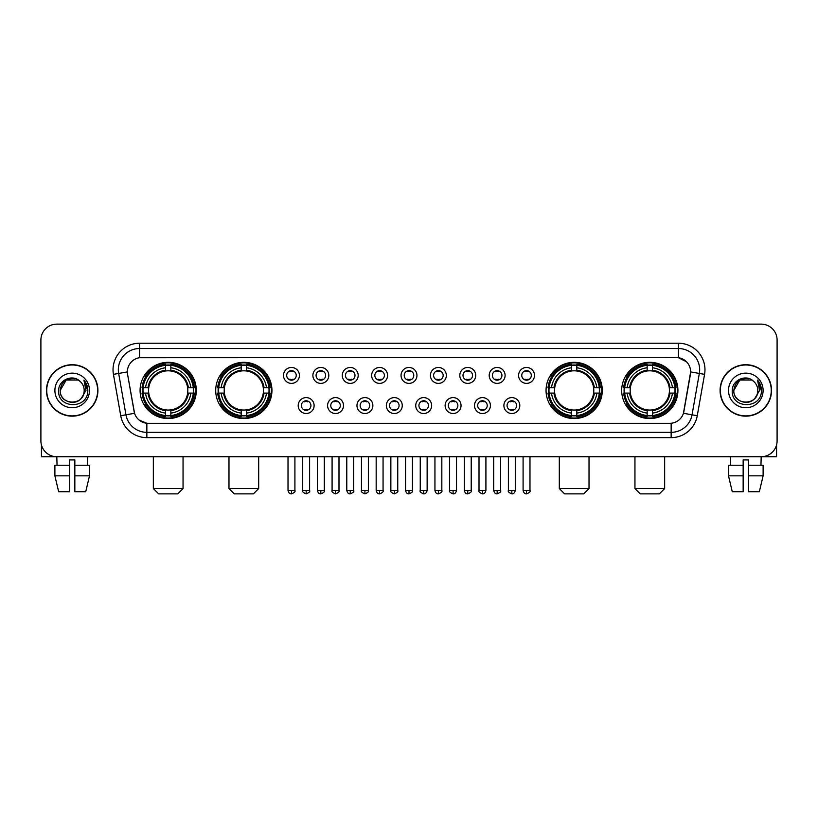<?xml version="1.0" encoding="UTF-8"?>
<svg xmlns="http://www.w3.org/2000/svg" width="818" height="818" viewBox="0 0 818 818"><rect width="100%" height="100%" fill="white"/><g stroke="black" fill="none" stroke-linecap="round" stroke-linejoin="round"><path stroke-width="1.23" d="M215.717 390.431A28.109 28.109 0 0 0 243.836 418.55A28.109 28.109 0 0 0 271.944 390.431A28.109 28.109 0 0 0 243.836 362.323A28.109 28.109 0 0 0 215.717 390.431M546.056 390.431A28.109 28.109 0 0 0 574.164 418.55A28.109 28.109 0 0 0 602.283 390.431A28.109 28.109 0 0 0 574.164 362.323A28.109 28.109 0 0 0 546.056 390.431M621.69 390.431A28.109 28.109 0 0 0 649.799 418.55A28.109 28.109 0 0 0 677.918 390.431A28.109 28.109 0 0 0 649.799 362.323A28.109 28.109 0 0 0 621.69 390.431M140.082 390.431A28.109 28.109 0 0 0 168.201 418.55A28.109 28.109 0 0 0 196.31 390.431A28.109 28.109 0 0 0 168.201 362.323A28.109 28.109 0 0 0 140.082 390.431M314.112 405.554A7.955 7.955 0 0 1 306.157 413.509A7.955 7.955 0 0 1 298.202 405.554A7.955 7.955 0 0 1 306.157 397.599A7.955 7.955 0 0 1 314.112 405.554M301.382 405.554A4.775 4.775 0 0 0 306.157 410.329A4.775 4.775 0 0 0 310.932 405.554A4.775 4.775 0 0 0 306.157 400.779A4.775 4.775 0 0 0 301.382 405.554M343.499 405.554A7.955 7.955 0 0 1 335.544 413.509A7.955 7.955 0 0 1 327.578 405.554A7.955 7.955 0 0 1 335.544 397.599A7.955 7.955 0 0 1 343.499 405.554M330.769 405.554A4.775 4.775 0 0 0 335.544 410.329A4.775 4.775 0 0 0 340.308 405.554A4.775 4.775 0 0 0 335.544 400.779A4.775 4.775 0 0 0 330.769 405.554M372.875 405.554A7.955 7.955 0 0 1 364.92 413.509A7.955 7.955 0 0 1 356.965 405.554A7.955 7.955 0 0 1 364.92 397.599A7.955 7.955 0 0 1 372.875 405.554M360.145 405.554A4.775 4.775 0 0 0 364.92 410.329A4.775 4.775 0 0 0 369.695 405.554A4.775 4.775 0 0 0 364.92 400.779A4.775 4.775 0 0 0 360.145 405.554M402.262 405.554A7.955 7.955 0 0 1 394.307 413.509A7.955 7.955 0 0 1 386.352 405.554A7.955 7.955 0 0 1 394.307 397.599A7.955 7.955 0 0 1 402.262 405.554M389.532 405.554A4.775 4.775 0 0 0 394.307 410.329A4.775 4.775 0 0 0 399.082 405.554A4.775 4.775 0 0 0 394.307 400.779A4.775 4.775 0 0 0 389.532 405.554M431.648 405.554A7.955 7.955 0 0 1 423.693 413.509A7.955 7.955 0 0 1 415.738 405.554A7.955 7.955 0 0 1 423.693 397.599A7.955 7.955 0 0 1 431.648 405.554M418.918 405.554A4.775 4.775 0 0 0 423.693 410.329A4.775 4.775 0 0 0 428.468 405.554A4.775 4.775 0 0 0 423.693 400.779A4.775 4.775 0 0 0 418.918 405.554M461.035 405.554A7.955 7.955 0 0 1 453.08 413.509A7.955 7.955 0 0 1 445.125 405.554A7.955 7.955 0 0 1 453.08 397.599A7.955 7.955 0 0 1 461.035 405.554M448.305 405.554A4.775 4.775 0 0 0 453.08 410.329A4.775 4.775 0 0 0 457.855 405.554A4.775 4.775 0 0 0 453.08 400.779A4.775 4.775 0 0 0 448.305 405.554M490.422 405.554A7.955 7.955 0 0 1 482.456 413.509A7.955 7.955 0 0 1 474.501 405.554A7.955 7.955 0 0 1 482.456 397.599A7.955 7.955 0 0 1 490.422 405.554M477.692 405.554A4.775 4.775 0 0 0 482.456 410.329A4.775 4.775 0 0 0 487.231 405.554A4.775 4.775 0 0 0 482.456 400.779A4.775 4.775 0 0 0 477.692 405.554M519.798 405.554A7.955 7.955 0 0 1 511.843 413.509A7.955 7.955 0 0 1 503.888 405.554A7.955 7.955 0 0 1 511.843 397.599A7.955 7.955 0 0 1 519.798 405.554M507.068 405.554A4.775 4.775 0 0 0 511.843 410.329A4.775 4.775 0 0 0 516.618 405.554A4.775 4.775 0 0 0 511.843 400.779A4.775 4.775 0 0 0 507.068 405.554M299.419 375.421A7.955 7.955 0 0 1 291.464 383.386A7.955 7.955 0 0 1 283.509 375.421A7.955 7.955 0 0 1 291.464 367.466A7.955 7.955 0 0 1 299.419 375.421M286.689 375.421A4.775 4.775 0 0 0 291.464 380.196A4.775 4.775 0 0 0 296.239 375.421A4.775 4.775 0 0 0 291.464 370.656A4.775 4.775 0 0 0 286.689 375.421M328.805 375.421A7.955 7.955 0 0 1 320.85 383.386A7.955 7.955 0 0 1 312.895 375.421A7.955 7.955 0 0 1 320.85 367.466A7.955 7.955 0 0 1 328.805 375.421M316.075 375.421A4.775 4.775 0 0 0 320.85 380.196A4.775 4.775 0 0 0 325.625 375.421A4.775 4.775 0 0 0 320.85 370.656A4.775 4.775 0 0 0 316.075 375.421M358.192 375.421A7.955 7.955 0 0 1 350.227 383.386A7.955 7.955 0 0 1 342.272 375.421A7.955 7.955 0 0 1 350.227 367.466A7.955 7.955 0 0 1 358.192 375.421M345.462 375.421A4.775 4.775 0 0 0 350.227 380.196A4.775 4.775 0 0 0 355.002 375.421A4.775 4.775 0 0 0 350.227 370.656A4.775 4.775 0 0 0 345.462 375.421M387.568 375.421A7.955 7.955 0 0 1 379.613 383.386A7.955 7.955 0 0 1 371.658 375.421A7.955 7.955 0 0 1 379.613 367.466A7.955 7.955 0 0 1 387.568 375.421M374.838 375.421A4.775 4.775 0 0 0 379.613 380.196A4.775 4.775 0 0 0 384.388 375.421A4.775 4.775 0 0 0 379.613 370.656A4.775 4.775 0 0 0 374.838 375.421M416.955 375.421A7.955 7.955 0 0 1 409 383.386A7.955 7.955 0 0 1 401.045 375.421A7.955 7.955 0 0 1 409 367.466A7.955 7.955 0 0 1 416.955 375.421M404.225 375.421A4.775 4.775 0 0 0 409 380.196A4.775 4.775 0 0 0 413.775 375.421A4.775 4.775 0 0 0 409 370.656A4.775 4.775 0 0 0 404.225 375.421M446.342 375.421A7.955 7.955 0 0 1 438.387 383.386A7.955 7.955 0 0 1 430.432 375.421A7.955 7.955 0 0 1 438.387 367.466A7.955 7.955 0 0 1 446.342 375.421M433.612 375.421A4.775 4.775 0 0 0 438.387 380.196A4.775 4.775 0 0 0 443.162 375.421A4.775 4.775 0 0 0 438.387 370.656A4.775 4.775 0 0 0 433.612 375.421M475.728 375.421A7.955 7.955 0 0 1 467.773 383.386A7.955 7.955 0 0 1 459.808 375.421A7.955 7.955 0 0 1 467.773 367.466A7.955 7.955 0 0 1 475.728 375.421M462.998 375.421A4.775 4.775 0 0 0 467.773 380.196A4.775 4.775 0 0 0 472.538 375.421A4.775 4.775 0 0 0 467.773 370.656A4.775 4.775 0 0 0 462.998 375.421M505.105 375.421A7.955 7.955 0 0 1 497.15 383.386A7.955 7.955 0 0 1 489.195 375.421A7.955 7.955 0 0 1 497.15 367.466A7.955 7.955 0 0 1 505.105 375.421M492.375 375.421A4.775 4.775 0 0 0 497.15 380.196A4.775 4.775 0 0 0 501.925 375.421A4.775 4.775 0 0 0 497.15 370.656A4.775 4.775 0 0 0 492.375 375.421M534.491 375.421A7.955 7.955 0 0 1 526.536 383.386A7.955 7.955 0 0 1 518.581 375.421A7.955 7.955 0 0 1 526.536 367.466A7.955 7.955 0 0 1 534.491 375.421M521.761 375.421A4.775 4.775 0 0 0 526.536 380.196A4.775 4.775 0 0 0 531.311 375.421A4.775 4.775 0 0 0 526.536 370.656A4.775 4.775 0 0 0 521.761 375.421M120.737 415.728L113.436 374.358A26.524 26.524 0 0 1 139.551 343.233L678.449 343.233A26.524 26.524 0 0 1 704.564 374.358L697.263 415.728A26.524 26.524 0 0 1 671.149 437.64L146.851 437.64A26.524 26.524 0 0 1 120.737 415.728L125.952 414.808L118.661 373.437A21.217 21.217 0 0 1 139.551 348.529L678.449 348.529A21.217 21.217 0 0 1 699.339 373.437L692.048 414.808A21.217 21.217 0 0 1 671.149 432.333L146.851 432.333A21.217 21.217 0 0 1 125.952 414.808L134.561 413.284L127.577 374.358A14.325 14.325 0 0 1 141.678 357.548L676.322 357.548A14.325 14.325 0 0 1 690.423 374.358L683.879 411.485A14.325 14.325 0 0 1 669.778 423.325L148.222 423.325A14.325 14.325 0 0 1 134.121 411.485L127.577 374.358L127.516 369.746M142.608 393.09A25.726 25.726 0 0 1 142.608 387.783M624.216 393.09A25.726 25.726 0 0 1 624.216 387.783M548.581 393.09A25.726 25.726 0 0 1 548.581 387.783M218.242 393.09A25.726 25.726 0 0 1 218.242 387.783M46.473 390.431A25.726 25.726 0 0 0 72.199 416.157A25.726 25.726 0 0 0 97.915 390.431A25.726 25.726 0 0 0 72.199 364.716A25.726 25.726 0 0 0 46.473 390.431M720.085 390.431A25.726 25.726 0 0 0 745.801 416.157A25.726 25.726 0 0 0 771.527 390.431A25.726 25.726 0 0 0 745.801 364.716A25.726 25.726 0 0 0 720.085 390.431M139.551 343.233L139.551 357.711L676.322 357.548L678.449 357.711L686.445 361.74M669.778 423.325L148.222 423.325M146.851 437.64L146.851 423.254L139.203 420.125M704.564 374.358L690.648 371.904L683.439 413.284L697.263 415.728M777.1 340.043A15.91 15.91 0 0 0 761.19 324.132L56.81 324.132A15.91 15.91 0 0 0 40.9 340.043L40.9 440.82A15.91 15.91 0 0 0 56.81 456.741L761.19 456.741A15.91 15.91 0 0 0 777.1 440.82L777.1 340.043L777.1 440.82M40.9 340.043L40.9 440.82M761.19 324.132L56.81 324.132M57.045 465.227L56.81 456.741L761.19 456.741L760.955 465.227M97.649 390.431A25.46 25.46 0 0 0 72.199 364.981A25.46 25.46 0 0 0 46.738 390.431A25.46 25.46 0 0 0 72.199 415.892A25.46 25.46 0 0 0 97.649 390.431M80.052 381.382A11.984 11.984 0 0 1 84.182 390.431C84.919 405.902 59.469 405.902 60.205 390.431L66.197 380.053L78.191 380.053L80.052 381.382C72.69 373.673 58.528 380.022 58.661 390.431C57.311 408.939 87.311 409.429 87.802 391.331L87.823 390.431C87.782 386.505 86.473 383.049 83.906 380.073L85.972 390.431L81.381 398.141A11.984 11.984 0 0 0 84.182 390.431C84.919 405.902 59.469 405.902 60.205 390.431C61.37 381.822 66.309 377.936 75.021 378.785M81.381 398.141C75.021 406.74 59.581 401.239 60.205 390.431M54.898 390.431A17.29 17.29 0 0 0 72.199 407.732A17.29 17.29 0 0 0 89.489 390.431A17.29 17.29 0 0 0 72.199 373.141A17.29 17.29 0 0 0 54.898 390.431M84.019 380.206L87.823 390.892M41.432 444.9L41.432 456.741L102.956 456.741M54.888 465.227L54.888 475.831L58.661 491.741L54.888 475.831L54.888 465.227L69.54 465.227L69.54 459.921L74.847 459.921L74.847 465.227L89.499 465.227L89.499 475.831L85.726 491.741L89.499 475.831L74.847 475.831L74.847 465.227L74.847 491.741L85.726 491.741M87.577 456.741L87.342 465.227M69.54 465.227L69.54 491.741L58.661 491.741M54.888 475.831L69.54 475.831M771.262 390.431A25.46 25.46 0 0 0 745.801 364.981A25.46 25.46 0 0 0 720.351 390.431A25.46 25.46 0 0 0 745.801 415.892A25.46 25.46 0 0 0 771.262 390.431M753.654 381.382A11.984 11.984 0 0 1 757.795 390.431C758.531 405.902 733.081 405.902 733.818 390.431L739.809 380.053L751.803 380.053L753.654 381.382C746.302 373.673 732.141 380.022 732.274 390.431C730.924 408.939 760.924 409.429 761.415 391.331L761.435 390.431C761.394 386.505 760.086 383.049 757.519 380.073L759.585 390.431L754.994 398.141A11.984 11.984 0 0 0 757.795 390.431C758.531 405.902 733.081 405.902 733.818 390.431C734.983 381.822 739.922 377.936 748.634 378.785M754.994 398.141C748.634 406.74 733.194 401.239 733.818 390.431M728.511 390.431A17.29 17.29 0 0 0 745.801 407.732A17.29 17.29 0 0 0 763.102 390.431A17.29 17.29 0 0 0 745.801 373.141A17.29 17.29 0 0 0 728.511 390.431M757.632 380.206L761.435 390.892M177.741 493.868L158.651 493.868L153.344 488.561L183.048 488.561L177.741 493.868M170.85 415.544L170.85 416.607A26.309 26.309 0 0 0 194.367 393.09L193.304 393.09A25.246 25.246 0 0 1 170.85 415.544L170.85 413.09A22.812 22.812 0 0 0 190.85 393.09L187.639 393.09A19.622 19.622 0 0 0 170.85 370.994L170.85 365.329A25.246 25.246 0 0 1 193.304 387.783L194.367 387.783A26.309 26.309 0 0 0 170.85 364.266L170.85 365.329M143.089 393.09L142.025 393.09A26.309 26.309 0 0 0 165.543 416.607L165.543 415.544A25.246 25.246 0 0 1 143.089 393.09L145.543 393.09A22.812 22.812 0 0 0 165.543 413.09L165.543 409.879A19.622 19.622 0 0 0 187.639 393.09L188.426 393.09A20.399 20.399 0 0 1 170.85 410.667L170.85 413.09M165.543 365.329L165.543 364.266A26.309 26.309 0 0 0 142.025 387.783L143.089 387.783A25.246 25.246 0 0 1 165.543 365.329L165.543 367.783A22.812 22.812 0 0 0 145.543 387.783L148.753 387.783A19.622 19.622 0 0 0 165.543 409.879L165.543 410.667A20.399 20.399 0 0 1 147.966 393.09L145.543 393.09M143.14 393.09A25.194 25.194 0 0 1 143.14 387.783M170.85 365.38A25.194 25.194 0 0 0 165.543 365.38M193.252 387.783A25.194 25.194 0 0 1 193.252 393.09M193.304 387.783L190.85 387.783A22.812 22.812 0 0 0 170.85 367.783M190.85 393.09L193.304 393.09M165.543 413.09L165.543 415.544M187.639 387.783L190.85 387.783M170.85 409.91L170.85 410.667M165.543 409.879A19.622 19.622 0 0 1 148.753 393.09L147.966 393.09M170.85 415.493A25.194 25.194 0 0 1 165.543 415.493M145.543 387.783L143.089 387.783M165.543 370.953L165.543 367.783M170.85 370.994A19.622 19.622 0 0 0 148.753 387.783L147.966 387.783A20.399 20.399 0 0 1 165.543 370.206M170.85 370.963L170.85 370.206A20.399 20.399 0 0 1 188.426 387.783M146.125 376.116L144.622 376.116A27.577 27.577 0 0 1 195.778 390.431A27.577 27.577 0 0 1 144.622 404.757L146.125 404.757M253.376 493.868L234.285 493.868L228.979 488.561L258.682 488.561L253.376 493.868M246.484 415.544L246.484 416.607A26.309 26.309 0 0 0 270.001 393.09L268.938 393.09A25.246 25.246 0 0 1 246.484 415.544L246.484 413.09A22.812 22.812 0 0 0 266.484 393.09L263.273 393.09A19.622 19.622 0 0 0 246.484 370.994L246.484 365.329A25.246 25.246 0 0 1 268.938 387.783L270.001 387.783A26.309 26.309 0 0 0 246.484 364.266L246.484 365.329M218.723 393.09L217.66 393.09A26.309 26.309 0 0 0 241.177 416.607L241.177 415.544A25.246 25.246 0 0 1 218.723 393.09L221.177 393.09A22.812 22.812 0 0 0 241.177 413.09L241.177 409.879A19.622 19.622 0 0 0 263.273 393.09L264.061 393.09A20.399 20.399 0 0 1 246.484 410.667L246.484 413.09M241.177 365.329L241.177 364.266A26.309 26.309 0 0 0 217.66 387.783L218.723 387.783A25.246 25.246 0 0 1 241.177 365.329L241.177 367.783A22.812 22.812 0 0 0 221.177 387.783L224.388 387.783A19.622 19.622 0 0 0 241.177 409.879L241.177 410.667A20.399 20.399 0 0 1 223.6 393.09L221.177 393.09M218.774 393.09A25.194 25.194 0 0 1 218.774 387.783M246.484 365.38A25.194 25.194 0 0 0 241.177 365.38M268.887 387.783A25.194 25.194 0 0 1 268.887 393.09M268.938 387.783L266.484 387.783A22.812 22.812 0 0 0 246.484 367.783M266.484 393.09L268.938 393.09M241.177 413.09L241.177 415.544M263.273 387.783L266.484 387.783M246.484 409.91L246.484 410.667M241.177 409.879A19.622 19.622 0 0 1 224.388 393.09L223.6 393.09M246.484 415.493A25.194 25.194 0 0 1 241.177 415.493M221.177 387.783L218.723 387.783M241.177 370.953L241.177 367.783M246.484 370.994A19.622 19.622 0 0 0 224.388 387.783L223.6 387.783A20.399 20.399 0 0 1 241.177 370.206M246.484 370.963L246.484 370.206A20.399 20.399 0 0 1 264.061 387.783M221.76 376.116L220.257 376.116A27.577 27.577 0 0 1 271.412 390.431A27.577 27.577 0 0 1 220.257 404.757L221.76 404.757M583.715 493.868L564.625 493.868L559.318 488.561L589.021 488.561L583.715 493.868M576.823 415.544L576.823 416.607A26.309 26.309 0 0 0 600.34 393.09L599.277 393.09A25.246 25.246 0 0 1 576.823 415.544L576.823 413.09A22.812 22.812 0 0 0 596.823 393.09L593.612 393.09A19.622 19.622 0 0 0 576.823 370.994L576.823 365.329A25.246 25.246 0 0 1 599.277 387.783L600.34 387.783A26.309 26.309 0 0 0 576.823 364.266L576.823 365.329M549.062 393.09L547.999 393.09A26.309 26.309 0 0 0 571.516 416.607L571.516 415.544A25.246 25.246 0 0 1 549.062 393.09L551.516 393.09A22.812 22.812 0 0 0 571.516 413.09L571.516 409.879A19.622 19.622 0 0 0 593.612 393.09L594.4 393.09A20.399 20.399 0 0 1 576.823 410.667L576.823 413.09M571.516 365.329L571.516 364.266A26.309 26.309 0 0 0 547.999 387.783L549.062 387.783A25.246 25.246 0 0 1 571.516 365.329L571.516 367.783A22.812 22.812 0 0 0 551.516 387.783L554.727 387.783A19.622 19.622 0 0 0 571.516 409.879L571.516 410.667A20.399 20.399 0 0 1 553.939 393.09L551.516 393.09M549.113 393.09A25.194 25.194 0 0 1 549.113 387.783M576.823 365.38A25.194 25.194 0 0 0 571.516 365.38M599.226 387.783A25.194 25.194 0 0 1 599.226 393.09M599.277 387.783L596.823 387.783A22.812 22.812 0 0 0 576.823 367.783M596.823 393.09L599.277 393.09M571.516 413.09L571.516 415.544M593.612 387.783L596.823 387.783M576.823 409.91L576.823 410.667M571.516 409.879A19.622 19.622 0 0 1 554.727 393.09L553.939 393.09M576.823 415.493A25.194 25.194 0 0 1 571.516 415.493M551.516 387.783L549.062 387.783M571.516 370.953L571.516 367.783M576.823 370.994A19.622 19.622 0 0 0 554.727 387.783L553.939 387.783A20.399 20.399 0 0 1 571.516 370.206M576.823 370.963L576.823 370.206A20.399 20.399 0 0 1 594.4 387.783M552.099 376.116L550.596 376.116A27.577 27.577 0 0 1 601.751 390.431A27.577 27.577 0 0 1 550.596 404.757L552.099 404.757M659.349 493.868L640.259 493.868L634.952 488.561L664.656 488.561L659.349 493.868M652.457 415.544L652.457 416.607A26.309 26.309 0 0 0 675.975 393.09L674.911 393.09A25.246 25.246 0 0 1 652.457 415.544L652.457 413.09A22.812 22.812 0 0 0 672.457 393.09L669.247 393.09A19.622 19.622 0 0 0 652.457 370.994L652.457 365.329A25.246 25.246 0 0 1 674.911 387.783L675.975 387.783A26.309 26.309 0 0 0 652.457 364.266L652.457 365.329M624.696 393.09L623.633 393.09A26.309 26.309 0 0 0 647.15 416.607L647.15 415.544A25.246 25.246 0 0 1 624.696 393.09L627.15 393.09A22.812 22.812 0 0 0 647.15 413.09L647.15 409.879A19.622 19.622 0 0 0 669.247 393.09L670.034 393.09A20.399 20.399 0 0 1 652.457 410.667L652.457 413.09M647.15 365.329L647.15 364.266A26.309 26.309 0 0 0 623.633 387.783L624.696 387.783A25.246 25.246 0 0 1 647.15 365.329L647.15 367.783A22.812 22.812 0 0 0 627.15 387.783L630.361 387.783A19.622 19.622 0 0 0 647.15 409.879L647.15 410.667A20.399 20.399 0 0 1 629.574 393.09L627.15 393.09M624.747 393.09A25.194 25.194 0 0 1 624.747 387.783M652.457 365.38A25.194 25.194 0 0 0 647.15 365.38M674.86 387.783A25.194 25.194 0 0 1 674.86 393.09M674.911 387.783L672.457 387.783A22.812 22.812 0 0 0 652.457 367.783M672.457 393.09L674.911 393.09M647.15 413.09L647.15 415.544M669.247 387.783L672.457 387.783M652.457 409.91L652.457 410.667M647.15 409.879A19.622 19.622 0 0 1 630.361 393.09L629.574 393.09M652.457 415.493A25.194 25.194 0 0 1 647.15 415.493M627.15 387.783L624.696 387.783M647.15 370.953L647.15 367.783M652.457 370.994A19.622 19.622 0 0 0 630.361 387.783L629.574 387.783A20.399 20.399 0 0 1 647.15 370.206M652.457 370.963L652.457 370.206A20.399 20.399 0 0 1 670.034 387.783M627.733 376.116L626.23 376.116A27.577 27.577 0 0 1 677.386 390.431A27.577 27.577 0 0 1 626.23 404.757L627.733 404.757M289.869 379.93L289.869 379.174A4.07 4.07 0 0 0 293.059 379.174L293.059 379.93M293.059 370.922L293.059 371.679A4.07 4.07 0 0 0 289.869 371.679L289.869 370.922M319.255 379.93L319.255 379.174A4.07 4.07 0 0 0 322.435 379.174L322.435 379.93M322.435 370.922L322.435 371.679A4.07 4.07 0 0 0 319.255 371.679L319.255 370.922M348.642 379.93L348.642 379.174A4.07 4.07 0 0 0 351.822 379.174L351.822 379.93M351.822 370.922L351.822 371.679A4.07 4.07 0 0 0 348.642 371.679L348.642 370.922M378.028 379.93L378.028 379.174A4.07 4.07 0 0 0 381.208 379.174L381.208 379.93M381.208 370.922L381.208 371.679A4.07 4.07 0 0 0 378.028 371.679L378.028 370.922M407.405 379.93L407.405 379.174A4.07 4.07 0 0 0 410.595 379.174L410.595 379.93M410.595 370.922L410.595 371.679A4.07 4.07 0 0 0 407.405 371.679L407.405 370.922M436.792 379.93L436.792 379.174A4.07 4.07 0 0 0 439.972 379.174L439.972 379.93M439.972 370.922L439.972 371.679A4.07 4.07 0 0 0 436.792 371.679L436.792 370.922M466.178 379.93L466.178 379.174A4.07 4.07 0 0 0 469.358 379.174L469.358 379.93M469.358 370.922L469.358 371.679A4.07 4.07 0 0 0 466.178 371.679L466.178 370.922M495.565 379.93L495.565 379.174A4.07 4.07 0 0 0 498.745 379.174L498.745 379.93M498.745 370.922L498.745 371.679A4.07 4.07 0 0 0 495.565 371.679L495.565 370.922M524.941 379.93L524.941 379.174A4.07 4.07 0 0 0 528.131 379.174L528.131 379.93M528.131 370.922L528.131 371.679A4.07 4.07 0 0 0 524.941 371.679L524.941 370.922M304.562 410.053L304.562 409.297A4.07 4.07 0 0 0 307.742 409.297L307.742 410.053M307.742 401.055L307.742 401.812A4.07 4.07 0 0 0 304.562 401.812L304.562 401.055M333.949 410.053L333.949 409.297A4.07 4.07 0 0 0 337.128 409.297L337.128 410.053M337.128 401.055L337.128 401.812A4.07 4.07 0 0 0 333.949 401.812L333.949 401.055M363.335 410.053L363.335 409.297A4.07 4.07 0 0 0 366.515 409.297L366.515 410.053M366.515 401.055L366.515 401.812A4.07 4.07 0 0 0 363.335 401.812L363.335 401.055M392.712 410.053L392.712 409.297A4.07 4.07 0 0 0 395.902 409.297L395.902 410.053M395.902 401.055L395.902 401.812A4.07 4.07 0 0 0 392.712 401.812L392.712 401.055M422.098 410.053L422.098 409.297A4.07 4.07 0 0 0 425.288 409.297L425.288 410.053M425.288 401.055L425.288 401.812A4.07 4.07 0 0 0 422.098 401.812L422.098 401.055M451.485 410.053L451.485 409.297A4.07 4.07 0 0 0 454.665 409.297L454.665 410.053M454.665 401.055L454.665 401.812A4.07 4.07 0 0 0 451.485 401.812L451.485 401.055M480.872 410.053L480.872 409.297A4.07 4.07 0 0 0 484.051 409.297L484.051 410.053M484.051 401.055L484.051 401.812A4.07 4.07 0 0 0 480.872 401.812L480.872 401.055M510.258 410.053L510.258 409.297A4.07 4.07 0 0 0 513.438 409.297L513.438 410.053M513.438 401.055L513.438 401.812A4.07 4.07 0 0 0 510.258 401.812L510.258 401.055M776.568 444.9L776.568 456.741L715.044 456.741M743.153 465.227L743.153 475.831L728.501 475.831L732.274 491.741L728.501 475.831L728.501 465.227L743.153 465.227L743.153 459.921L748.46 459.921L748.46 465.227L763.112 465.227L763.112 475.831L759.339 491.741L763.112 475.831L748.46 475.831L748.46 465.227M743.153 475.831L743.153 491.741L732.274 491.741M759.339 491.741L748.46 491.741L748.46 475.831M730.423 456.741L730.658 465.227M678.449 343.233L678.449 357.711M113.436 374.358L118.661 373.437A21.217 21.217 0 0 1 118.334 369.746M118.661 373.437L127.352 371.904M671.149 423.254L671.149 437.64M170.85 409.879A19.622 19.622 0 0 0 187.639 393.09M165.543 415.728A25.43 25.43 0 0 0 170.85 415.728M193.488 393.09A25.43 25.43 0 0 0 193.488 387.783M170.85 365.145A25.43 25.43 0 0 0 165.543 365.145M246.484 409.879A19.622 19.622 0 0 0 263.273 393.09M241.177 415.728A25.43 25.43 0 0 0 246.484 415.728M269.122 393.09A25.43 25.43 0 0 0 269.122 387.783M246.484 365.145A25.43 25.43 0 0 0 241.177 365.145M576.823 409.879A19.622 19.622 0 0 0 593.612 393.09M571.516 415.728A25.43 25.43 0 0 0 576.823 415.728M599.461 393.09A25.43 25.43 0 0 0 599.461 387.783M576.823 365.145A25.43 25.43 0 0 0 571.516 365.145M652.457 409.879A19.622 19.622 0 0 0 669.247 393.09M647.15 415.728A25.43 25.43 0 0 0 652.457 415.728M675.095 393.09A25.43 25.43 0 0 0 675.095 387.783M652.457 365.145A25.43 25.43 0 0 0 647.15 365.145M291.464 490.422L288.018 490.422C288.621 492.876 289.766 494.021 291.464 493.868L291.464 490.422L294.909 490.422L294.909 456.741M320.85 490.422L317.394 490.422C317.998 492.876 319.153 494.021 320.85 493.868L320.85 490.422L324.296 490.422L324.296 456.741M350.227 490.422L346.781 490.422C347.384 492.876 348.54 494.021 350.227 493.868L350.227 490.422L353.683 490.422L353.683 456.741M379.613 490.422L376.168 490.422C376.771 492.876 377.916 494.021 379.613 493.868L379.613 490.422L383.059 490.422L383.059 456.741M409 490.422L405.554 490.422C406.157 492.876 407.303 494.021 409 493.868L409 490.422L412.446 490.422L412.446 456.741M438.387 490.422L434.941 490.422C435.534 492.876 436.689 494.021 438.387 493.868L438.387 490.422L441.832 490.422L441.832 456.741M467.773 490.422L464.317 490.422C464.921 492.876 466.076 494.021 467.773 493.868L467.773 490.422L471.219 490.422L471.219 456.741M497.15 490.422L493.704 490.422C494.307 492.876 495.452 494.021 497.15 493.868L497.15 490.422L500.606 490.422L500.606 456.741M526.536 490.422L523.091 490.422C523.694 492.876 524.839 494.021 526.536 493.868L526.536 490.422L529.982 490.422L529.982 456.741M306.157 490.422L302.711 490.422C302.006 491.516 303.161 492.671 306.157 493.868L306.157 490.422L309.603 490.422L309.603 456.741M335.544 490.422L332.088 490.422C331.392 491.516 332.537 492.671 335.544 493.868L335.544 490.422L338.989 490.422L338.989 456.741M364.92 490.422L361.474 490.422C360.779 491.516 361.924 492.671 364.92 493.868L364.92 490.422L368.376 490.422L368.376 456.741M394.307 490.422L390.861 490.422C390.166 491.516 391.311 492.671 394.307 493.868L394.307 490.422L397.752 490.422L397.752 456.741M423.693 490.422L420.248 490.422C419.542 491.516 420.697 492.671 423.693 493.868L423.693 490.422L427.139 490.422L427.139 456.741M453.08 490.422L449.624 490.422C448.929 491.516 450.074 492.671 453.08 493.868L453.08 490.422L456.526 490.422L456.526 456.741M482.456 490.422L479.011 490.422C478.315 491.516 479.46 492.671 482.456 493.868L482.456 490.422L485.912 490.422L485.912 456.741M511.843 490.422L508.397 490.422C507.702 491.516 508.847 492.671 511.843 493.868L511.843 490.422L515.289 490.422L515.289 456.741M183.048 456.741L183.048 488.561M153.344 456.741L153.344 488.561M258.682 456.741L258.682 488.561M228.979 456.741L228.979 488.561M589.021 456.741L589.021 488.561M559.318 456.741L559.318 488.561M664.656 456.741L664.656 488.561M634.952 456.741L634.952 488.561M288.018 490.422L288.018 456.741M294.909 490.422C295.605 491.516 294.46 492.671 291.464 493.868M317.394 490.422L317.394 456.741M324.296 490.422C324.991 491.516 323.846 492.671 320.85 493.868M346.781 490.422L346.781 456.741M353.683 490.422C354.378 491.516 353.233 492.671 350.227 493.868M376.168 490.422L376.168 456.741M383.059 490.422C383.765 491.516 382.609 492.671 379.613 493.868M405.554 490.422L405.554 456.741M412.446 490.422C413.151 491.516 411.996 492.671 409 493.868M434.941 490.422L434.941 456.741M441.832 490.422C442.528 491.516 441.383 492.671 438.387 493.868M464.317 490.422L464.317 456.741M471.219 490.422C471.914 491.516 470.769 492.671 467.773 493.868M493.704 490.422L493.704 456.741M500.606 490.422C501.301 491.516 500.156 492.671 497.15 493.868M523.091 490.422L523.091 456.741M529.982 490.422C530.688 491.516 529.532 492.671 526.536 493.868M302.711 490.422L302.711 456.741M309.603 490.422C310.298 491.516 309.153 492.671 306.157 493.868M332.088 490.422L332.088 456.741M338.989 490.422C339.685 491.516 338.54 492.671 335.544 493.868M361.474 490.422L361.474 456.741M368.376 490.422C369.071 491.516 367.926 492.671 364.92 493.868M390.861 490.422L390.861 456.741M397.752 490.422C398.458 491.516 397.303 492.671 394.307 493.868M420.248 490.422L420.248 456.741M427.139 490.422C426.536 492.876 425.391 494.021 423.693 493.868M449.624 490.422L449.624 456.741M456.526 490.422C455.923 492.876 454.777 494.021 453.08 493.868M479.011 490.422L479.011 456.741M485.912 490.422C485.309 492.876 484.154 494.021 482.456 493.868M508.397 490.422L508.397 456.741M515.289 490.422C514.696 492.876 513.54 494.021 511.843 493.868"/></g></svg>
